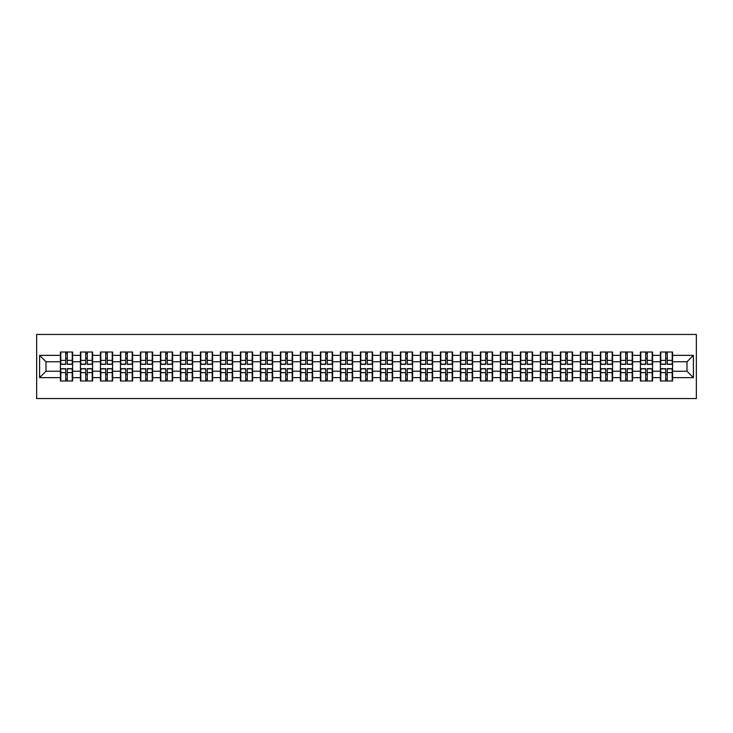 <?xml version="1.0" encoding="UTF-8"?>
<svg xmlns="http://www.w3.org/2000/svg" width="733" height="733" viewBox="0 0 733 733"><rect width="100%" height="100%" fill="white"/><g stroke="black" fill="none" stroke-linecap="round" stroke-linejoin="round"><path stroke-width="1.1" d="M36.65 398.55L696.35 398.55L696.35 334.45L36.65 334.45L36.65 398.55M686.995 371.246L686.995 361.754L672.573 361.754L672.573 371.246L686.995 371.246L693.4 377.651L693.4 355.349L672.573 355.349L672.573 352.014L660.387 352.014L660.387 361.754L652.572 361.754L652.572 371.246L660.387 371.246L660.387 361.754M693.4 377.651L672.573 377.651L672.573 380.986L660.387 380.986L660.387 377.651L652.572 377.651L652.572 380.986L640.395 380.986L640.395 377.651L632.57 377.651L632.57 380.986L620.393 380.986L620.393 377.651L612.577 377.651L612.577 380.986L600.391 380.986L600.391 377.651L592.576 377.651L592.576 380.986L580.399 380.986L580.399 377.651L572.574 377.651L572.574 380.986L560.397 380.986L560.397 377.651L552.581 377.651L552.581 380.986L540.395 380.986L540.395 377.651L532.579 377.651L532.579 380.986L520.403 380.986L520.403 377.651L512.578 377.651L512.578 380.986L500.401 380.986L500.401 377.651L492.585 377.651L492.585 380.986L480.399 380.986L480.399 377.651L472.583 377.651L472.583 380.986L460.406 380.986L460.406 377.651L452.582 377.651L452.582 380.986L440.405 380.986L440.405 377.651L432.589 377.651L432.589 380.986L420.403 380.986L420.403 377.651L412.587 377.651L412.587 380.986L400.41 380.986L400.41 377.651L392.586 377.651L392.586 380.986L380.409 380.986L380.409 377.651L372.593 377.651L372.593 380.986L360.407 380.986L360.407 377.651L352.591 377.651L352.591 380.986L340.414 380.986L340.414 377.651L332.59 377.651L332.59 380.986L320.413 380.986L320.413 377.651L312.597 377.651L312.597 380.986L300.411 380.986L300.411 377.651L292.595 377.651L292.595 380.986L280.418 380.986L280.418 377.651L272.594 377.651L272.594 380.986L260.417 380.986L260.417 377.651L252.601 377.651L252.601 380.986L240.415 380.986L240.415 377.651L232.599 377.651L232.599 380.986L220.422 380.986L220.422 377.651L212.597 377.651L212.597 380.986L200.421 380.986L200.421 377.651L192.605 377.651L192.605 380.986L180.419 380.986L180.419 377.651L172.603 377.651L172.603 380.986L160.426 380.986L160.426 377.651L152.601 377.651L152.601 380.986L140.424 380.986L140.424 377.651L132.609 377.651L132.609 380.986L120.423 380.986L120.423 377.651L112.607 377.651L112.607 380.986L100.43 380.986L100.43 377.651L92.605 377.651L92.605 380.986L80.428 380.986L80.428 377.651L72.613 377.651L72.613 380.986L60.427 380.986L60.427 377.651L39.6 377.651L39.6 355.349L60.427 355.349L60.427 361.754L46.005 361.754L46.005 371.246L60.427 371.246L60.427 361.754M660.387 355.349L652.572 355.349L652.572 352.014L640.395 352.014L640.395 355.349L632.57 355.349L632.57 352.014L620.393 352.014L620.393 355.349L612.577 355.349L612.577 352.014L600.391 352.014L600.391 355.349L592.576 355.349L592.576 352.014L580.399 352.014L580.399 355.349L572.574 355.349L572.574 352.014L560.397 352.014L560.397 355.349L552.581 355.349L552.581 352.014L540.395 352.014L540.395 355.349L532.579 355.349L532.579 352.014L520.403 352.014L520.403 355.349L512.578 355.349L512.578 352.014L500.401 352.014L500.401 355.349L492.585 355.349L492.585 352.014L480.399 352.014L480.399 355.349L472.583 355.349L472.583 352.014L460.406 352.014L460.406 355.349L452.582 355.349L452.582 352.014L440.405 352.014L440.405 355.349L432.589 355.349L432.589 352.014L420.403 352.014L420.403 355.349L412.587 355.349L412.587 352.014L400.41 352.014L400.41 355.349L392.586 355.349L392.586 352.014L380.409 352.014L380.409 355.349L372.593 355.349L372.593 352.014L360.407 352.014L360.407 355.349L352.591 355.349L352.591 352.014L340.414 352.014L340.414 355.349L332.59 355.349L332.59 352.014L320.413 352.014L320.413 355.349L312.597 355.349L312.597 352.014L300.411 352.014L300.411 355.349L292.595 355.349L292.595 352.014L280.418 352.014L280.418 355.349L272.594 355.349L272.594 352.014L260.417 352.014L260.417 355.349L252.601 355.349L252.601 352.014L240.415 352.014L240.415 355.349L232.599 355.349L232.599 352.014L220.422 352.014L220.422 355.349L212.597 355.349L212.597 352.014L200.421 352.014L200.421 355.349L192.605 355.349L192.605 352.014L180.419 352.014L180.419 355.349L172.603 355.349L172.603 352.014L160.426 352.014L160.426 355.349L152.601 355.349L152.601 352.014L140.424 352.014L140.424 355.349L132.609 355.349L132.609 352.014L120.423 352.014L120.423 355.349L112.607 355.349L112.607 352.014L100.43 352.014L100.43 355.349L92.605 355.349L92.605 352.014L80.428 352.014L80.428 355.349L72.613 355.349L72.613 352.014L60.427 352.014L60.427 355.349M660.387 371.246L660.387 377.651M652.572 371.246L652.572 377.651M652.572 355.349L652.572 361.754M632.57 371.246L640.395 371.246L640.395 361.754L632.57 361.754L632.57 377.651M640.395 371.246L640.395 377.651M640.395 355.349L640.395 361.754M632.57 355.349L632.57 361.754M612.577 371.246L620.393 371.246L620.393 361.754L612.577 361.754L612.577 377.651M620.393 371.246L620.393 377.651M620.393 355.349L620.393 361.754M612.577 355.349L612.577 361.754M592.576 371.246L600.391 371.246L600.391 361.754L592.576 361.754L592.576 377.651M600.391 371.246L600.391 377.651M600.391 355.349L600.391 361.754M592.576 355.349L592.576 361.754M572.574 371.246L580.399 371.246L580.399 361.754L572.574 361.754L572.574 377.651M580.399 371.246L580.399 377.651M580.399 355.349L580.399 361.754M572.574 355.349L572.574 361.754M552.581 371.246L560.397 371.246L560.397 361.754L552.581 361.754L552.581 377.651M560.397 371.246L560.397 377.651M560.397 355.349L560.397 361.754M552.581 355.349L552.581 361.754M532.579 371.246L540.395 371.246L540.395 361.754L532.579 361.754L532.579 377.651M540.395 371.246L540.395 377.651M540.395 355.349L540.395 361.754M532.579 355.349L532.579 361.754M512.578 371.246L520.403 371.246L520.403 361.754L512.578 361.754L512.578 377.651M520.403 371.246L520.403 377.651M520.403 355.349L520.403 361.754M512.578 355.349L512.578 361.754M492.585 371.246L500.401 371.246L500.401 361.754L492.585 361.754L492.585 377.651M500.401 371.246L500.401 377.651M500.401 355.349L500.401 361.754M492.585 355.349L492.585 361.754M472.583 371.246L480.399 371.246L480.399 361.754L472.583 361.754L472.583 377.651M480.399 371.246L480.399 377.651M480.399 355.349L480.399 361.754M472.583 355.349L472.583 361.754M452.582 371.246L460.406 371.246L460.406 361.754L452.582 361.754L452.582 377.651M460.406 371.246L460.406 377.651M460.406 355.349L460.406 361.754M452.582 355.349L452.582 361.754M432.589 371.246L440.405 371.246L440.405 361.754L432.589 361.754L432.589 377.651M440.405 371.246L440.405 377.651M440.405 355.349L440.405 361.754M432.589 355.349L432.589 361.754M412.587 371.246L420.403 371.246L420.403 361.754L412.587 361.754L412.587 377.651M420.403 371.246L420.403 377.651M420.403 355.349L420.403 361.754M412.587 355.349L412.587 361.754M392.586 371.246L400.41 371.246L400.41 361.754L392.586 361.754L392.586 377.651M400.41 371.246L400.41 377.651M400.41 355.349L400.41 361.754M392.586 355.349L392.586 361.754M372.593 371.246L380.409 371.246L380.409 361.754L372.593 361.754L372.593 377.651M380.409 371.246L380.409 377.651M380.409 355.349L380.409 361.754M372.593 355.349L372.593 361.754M352.591 371.246L360.407 371.246L360.407 361.754L352.591 361.754L352.591 377.651M360.407 371.246L360.407 377.651M360.407 355.349L360.407 361.754M352.591 355.349L352.591 361.754M332.59 371.246L340.414 371.246L340.414 361.754L332.59 361.754L332.59 377.651M340.414 371.246L340.414 377.651M340.414 355.349L340.414 361.754M332.59 355.349L332.59 361.754M312.597 371.246L320.413 371.246L320.413 361.754L312.597 361.754L312.597 377.651M320.413 371.246L320.413 377.651M320.413 355.349L320.413 361.754M312.597 355.349L312.597 361.754M292.595 371.246L300.411 371.246L300.411 361.754L292.595 361.754L292.595 377.651M300.411 371.246L300.411 377.651M300.411 355.349L300.411 361.754M292.595 355.349L292.595 361.754M272.594 371.246L280.418 371.246L280.418 361.754L272.594 361.754L272.594 377.651M280.418 371.246L280.418 377.651M280.418 355.349L280.418 361.754M272.594 355.349L272.594 361.754M252.601 371.246L260.417 371.246L260.417 361.754L252.601 361.754L252.601 377.651M260.417 371.246L260.417 377.651M260.417 355.349L260.417 361.754M252.601 355.349L252.601 361.754M232.599 371.246L240.415 371.246L240.415 361.754L232.599 361.754L232.599 377.651M240.415 371.246L240.415 377.651M240.415 355.349L240.415 361.754M232.599 355.349L232.599 361.754M212.597 371.246L220.422 371.246L220.422 361.754L212.597 361.754L212.597 377.651M220.422 371.246L220.422 377.651M220.422 355.349L220.422 361.754M212.597 355.349L212.597 361.754M192.605 371.246L200.421 371.246L200.421 361.754L192.605 361.754L192.605 377.651M200.421 371.246L200.421 377.651M200.421 355.349L200.421 361.754M192.605 355.349L192.605 361.754M172.603 371.246L180.419 371.246L180.419 361.754L172.603 361.754L172.603 377.651M180.419 371.246L180.419 377.651M180.419 355.349L180.419 361.754M172.603 355.349L172.603 361.754M152.601 371.246L160.426 371.246L160.426 361.754L152.601 361.754L152.601 377.651M160.426 371.246L160.426 377.651M160.426 355.349L160.426 361.754M152.601 355.349L152.601 361.754M132.609 371.246L140.424 371.246L140.424 361.754L132.609 361.754L132.609 377.651M140.424 371.246L140.424 377.651M140.424 355.349L140.424 361.754M132.609 355.349L132.609 361.754M112.607 371.246L120.423 371.246L120.423 361.754L112.607 361.754L112.607 377.651M120.423 371.246L120.423 377.651M120.423 355.349L120.423 361.754M112.607 355.349L112.607 361.754M92.605 371.246L100.43 371.246L100.43 361.754L92.605 361.754L92.605 377.651M100.43 371.246L100.43 377.651M100.43 355.349L100.43 361.754M92.605 355.349L92.605 361.754M72.613 371.246L80.428 371.246L80.428 361.754L72.613 361.754L72.613 377.651M80.428 371.246L80.428 377.651M80.428 355.349L80.428 361.754M72.613 355.349L72.613 361.754M60.427 371.246L60.427 377.651M46.005 371.246L39.6 377.651M39.6 355.349L46.005 361.754M672.573 371.246L672.573 377.651M672.573 355.349L672.573 361.754M693.4 355.349L686.995 361.754M72.228 352.014L72.228 364.319L67.289 364.319L67.289 352.014M65.75 352.014L65.75 364.319L60.812 364.319L60.812 352.014M65.75 353.682L67.289 353.682M67.289 358.428L65.75 358.428M60.812 380.986L60.812 368.681L65.75 368.681L65.75 380.986M67.289 380.986L67.289 368.681L72.228 368.681L72.228 380.986M67.289 379.318L65.75 379.318M65.75 374.572L67.289 374.572M92.221 352.014L92.221 364.319L87.291 364.319L87.291 352.014M85.752 352.014L85.752 364.319L80.813 364.319L80.813 352.014M85.752 353.682L87.291 353.682M87.291 358.428L85.752 358.428M112.222 352.014L112.222 364.319L107.284 364.319L107.284 352.014M105.744 352.014L105.744 364.319L100.815 364.319L100.815 352.014M105.744 353.682L107.284 353.682M107.284 358.428L105.744 358.428M132.224 352.014L132.224 364.319L127.285 364.319L127.285 352.014M125.746 352.014L125.746 364.319L120.808 364.319L120.808 352.014M125.746 353.682L127.285 353.682M127.285 358.428L125.746 358.428M152.217 352.014L152.217 364.319L147.287 364.319L147.287 352.014M145.748 352.014L145.748 364.319L140.809 364.319L140.809 352.014M145.748 353.682L147.287 353.682M147.287 358.428L145.748 358.428M172.218 352.014L172.218 364.319L167.28 364.319L167.28 352.014M165.74 352.014L165.74 364.319L160.811 364.319L160.811 352.014M165.74 353.682L167.28 353.682M167.28 358.428L165.74 358.428M80.813 380.986L80.813 368.681L85.752 368.681L85.752 380.986M87.291 380.986L87.291 368.681L92.221 368.681L92.221 380.986M87.291 379.318L85.752 379.318M85.752 374.572L87.291 374.572M100.815 380.986L100.815 368.681L105.744 368.681L105.744 380.986M107.284 380.986L107.284 368.681L112.222 368.681L112.222 380.986M107.284 379.318L105.744 379.318M105.744 374.572L107.284 374.572M120.808 380.986L120.808 368.681L125.746 368.681L125.746 380.986M127.285 380.986L127.285 368.681L132.224 368.681L132.224 380.986M127.285 379.318L125.746 379.318M125.746 374.572L127.285 374.572M140.809 380.986L140.809 368.681L145.748 368.681L145.748 380.986M147.287 380.986L147.287 368.681L152.217 368.681L152.217 380.986M147.287 379.318L145.748 379.318M145.748 374.572L147.287 374.572M160.811 380.986L160.811 368.681L165.74 368.681L165.74 380.986M167.28 380.986L167.28 368.681L172.218 368.681L172.218 380.986M167.28 379.318L165.74 379.318M165.74 374.572L167.28 374.572M192.22 352.014L192.22 364.319L187.281 364.319L187.281 352.014M185.742 352.014L185.742 364.319L180.804 364.319L180.804 352.014M185.742 353.682L187.281 353.682M187.281 358.428L185.742 358.428M180.804 380.986L180.804 368.681L185.742 368.681L185.742 380.986M187.281 380.986L187.281 368.681L192.22 368.681L192.22 380.986M187.281 379.318L185.742 379.318M185.742 374.572L187.281 374.572M212.213 352.014L212.213 364.319L207.283 364.319L207.283 352.014M205.744 352.014L205.744 364.319L200.805 364.319L200.805 352.014M205.744 353.682L207.283 353.682M207.283 358.428L205.744 358.428M200.805 380.986L200.805 368.681L205.744 368.681L205.744 380.986M207.283 380.986L207.283 368.681L212.213 368.681L212.213 380.986M207.283 379.318L205.744 379.318M205.744 374.572L207.283 374.572M232.214 352.014L232.214 364.319L227.276 364.319L227.276 352.014M225.737 352.014L225.737 364.319L220.807 364.319L220.807 352.014M225.737 353.682L227.276 353.682M227.276 358.428L225.737 358.428M220.807 380.986L220.807 368.681L225.737 368.681L225.737 380.986M227.276 380.986L227.276 368.681L232.214 368.681L232.214 380.986M227.276 379.318L225.737 379.318M225.737 374.572L227.276 374.572M252.216 352.014L252.216 364.319L247.278 364.319L247.278 352.014M245.738 352.014L245.738 364.319L240.8 364.319L240.8 352.014M245.738 353.682L247.278 353.682M247.278 358.428L245.738 358.428M240.8 380.986L240.8 368.681L245.738 368.681L245.738 380.986M247.278 380.986L247.278 368.681L252.216 368.681L252.216 380.986M247.278 379.318L245.738 379.318M245.738 374.572L247.278 374.572M272.209 352.014L272.209 364.319L267.279 364.319L267.279 352.014M265.74 352.014L265.74 364.319L260.801 364.319L260.801 352.014M265.74 353.682L267.279 353.682M267.279 358.428L265.74 358.428M260.801 380.986L260.801 368.681L265.74 368.681L265.74 380.986M267.279 380.986L267.279 368.681L272.209 368.681L272.209 380.986M267.279 379.318L265.74 379.318M265.74 374.572L267.279 374.572M292.21 352.014L292.21 364.319L287.272 364.319L287.272 352.014M285.733 352.014L285.733 364.319L280.803 364.319L280.803 352.014M285.733 353.682L287.272 353.682M287.272 358.428L285.733 358.428M280.803 380.986L280.803 368.681L285.733 368.681L285.733 380.986M287.272 380.986L287.272 368.681L292.21 368.681L292.21 380.986M287.272 379.318L285.733 379.318M285.733 374.572L287.272 374.572M312.212 352.014L312.212 364.319L307.274 364.319L307.274 352.014M305.734 352.014L305.734 364.319L300.796 364.319L300.796 352.014M305.734 353.682L307.274 353.682M307.274 358.428L305.734 358.428M300.796 380.986L300.796 368.681L305.734 368.681L305.734 380.986M307.274 380.986L307.274 368.681L312.212 368.681L312.212 380.986M307.274 379.318L305.734 379.318M305.734 374.572L307.274 374.572M332.205 352.014L332.205 364.319L327.275 364.319L327.275 352.014M325.736 352.014L325.736 364.319L320.797 364.319L320.797 352.014M325.736 353.682L327.275 353.682M327.275 358.428L325.736 358.428M320.797 380.986L320.797 368.681L325.736 368.681L325.736 380.986M327.275 380.986L327.275 368.681L332.205 368.681L332.205 380.986M327.275 379.318L325.736 379.318M325.736 374.572L327.275 374.572M352.207 352.014L352.207 364.319L347.268 364.319L347.268 352.014M345.729 352.014L345.729 364.319L340.799 364.319L340.799 352.014M345.729 353.682L347.268 353.682M347.268 358.428L345.729 358.428M340.799 380.986L340.799 368.681L345.729 368.681L345.729 380.986M347.268 380.986L347.268 368.681L352.207 368.681L352.207 380.986M347.268 379.318L345.729 379.318M345.729 374.572L347.268 374.572M372.208 352.014L372.208 364.319L367.27 364.319L367.27 352.014M365.73 352.014L365.73 364.319L360.792 364.319L360.792 352.014M365.73 353.682L367.27 353.682M367.27 358.428L365.73 358.428M360.792 380.986L360.792 368.681L365.73 368.681L365.73 380.986M367.27 380.986L367.27 368.681L372.208 368.681L372.208 380.986M367.27 379.318L365.73 379.318M365.73 374.572L367.27 374.572M392.201 352.014L392.201 364.319L387.271 364.319L387.271 352.014M385.732 352.014L385.732 364.319L380.794 364.319L380.794 352.014M385.732 353.682L387.271 353.682M387.271 358.428L385.732 358.428M380.794 380.986L380.794 368.681L385.732 368.681L385.732 380.986M387.271 380.986L387.271 368.681L392.201 368.681L392.201 380.986M387.271 379.318L385.732 379.318M385.732 374.572L387.271 374.572M412.203 352.014L412.203 364.319L407.264 364.319L407.264 352.014M405.725 352.014L405.725 364.319L400.795 364.319L400.795 352.014M405.725 353.682L407.264 353.682M407.264 358.428L405.725 358.428M400.795 380.986L400.795 368.681L405.725 368.681L405.725 380.986M407.264 380.986L407.264 368.681L412.203 368.681L412.203 380.986M407.264 379.318L405.725 379.318M405.725 374.572L407.264 374.572M432.204 352.014L432.204 364.319L427.266 364.319L427.266 352.014M425.726 352.014L425.726 364.319L420.788 364.319L420.788 352.014M425.726 353.682L427.266 353.682M427.266 358.428L425.726 358.428M420.788 380.986L420.788 368.681L425.726 368.681L425.726 380.986M427.266 380.986L427.266 368.681L432.204 368.681L432.204 380.986M427.266 379.318L425.726 379.318M425.726 374.572L427.266 374.572M452.197 352.014L452.197 364.319L447.267 364.319L447.267 352.014M445.728 352.014L445.728 364.319L440.79 364.319L440.79 352.014M445.728 353.682L447.267 353.682M447.267 358.428L445.728 358.428M440.79 380.986L440.79 368.681L445.728 368.681L445.728 380.986M447.267 380.986L447.267 368.681L452.197 368.681L452.197 380.986M447.267 379.318L445.728 379.318M445.728 374.572L447.267 374.572M472.199 352.014L472.199 364.319L467.26 364.319L467.26 352.014M465.721 352.014L465.721 364.319L460.791 364.319L460.791 352.014M465.721 353.682L467.26 353.682M467.26 358.428L465.721 358.428M460.791 380.986L460.791 368.681L465.721 368.681L465.721 380.986M467.26 380.986L467.26 368.681L472.199 368.681L472.199 380.986M467.26 379.318L465.721 379.318M465.721 374.572L467.26 374.572M492.2 352.014L492.2 364.319L487.262 364.319L487.262 352.014M485.722 352.014L485.722 364.319L480.784 364.319L480.784 352.014M485.722 353.682L487.262 353.682M487.262 358.428L485.722 358.428M480.784 380.986L480.784 368.681L485.722 368.681L485.722 380.986M487.262 380.986L487.262 368.681L492.2 368.681L492.2 380.986M487.262 379.318L485.722 379.318M485.722 374.572L487.262 374.572M512.193 352.014L512.193 364.319L507.263 364.319L507.263 352.014M505.724 352.014L505.724 364.319L500.786 364.319L500.786 352.014M505.724 353.682L507.263 353.682M507.263 358.428L505.724 358.428M500.786 380.986L500.786 368.681L505.724 368.681L505.724 380.986M507.263 380.986L507.263 368.681L512.193 368.681L512.193 380.986M507.263 379.318L505.724 379.318M505.724 374.572L507.263 374.572M532.195 352.014L532.195 364.319L527.256 364.319L527.256 352.014M525.717 352.014L525.717 364.319L520.787 364.319L520.787 352.014M525.717 353.682L527.256 353.682M527.256 358.428L525.717 358.428M520.787 380.986L520.787 368.681L525.717 368.681L525.717 380.986M527.256 380.986L527.256 368.681L532.195 368.681L532.195 380.986M527.256 379.318L525.717 379.318M525.717 374.572L527.256 374.572M552.196 352.014L552.196 364.319L547.258 364.319L547.258 352.014M545.719 352.014L545.719 364.319L540.78 364.319L540.78 352.014M545.719 353.682L547.258 353.682M547.258 358.428L545.719 358.428M540.78 380.986L540.78 368.681L545.719 368.681L545.719 380.986M547.258 380.986L547.258 368.681L552.196 368.681L552.196 380.986M547.258 379.318L545.719 379.318M545.719 374.572L547.258 374.572M572.189 352.014L572.189 364.319L567.26 364.319L567.26 352.014M565.72 352.014L565.72 364.319L560.782 364.319L560.782 352.014M565.72 353.682L567.26 353.682M567.26 358.428L565.72 358.428M560.782 380.986L560.782 368.681L565.72 368.681L565.72 380.986M567.26 380.986L567.26 368.681L572.189 368.681L572.189 380.986M567.26 379.318L565.72 379.318M565.72 374.572L567.26 374.572M592.191 352.014L592.191 364.319L587.252 364.319L587.252 352.014M585.713 352.014L585.713 364.319L580.783 364.319L580.783 352.014M585.713 353.682L587.252 353.682M587.252 358.428L585.713 358.428M580.783 380.986L580.783 368.681L585.713 368.681L585.713 380.986M587.252 380.986L587.252 368.681L592.191 368.681L592.191 380.986M587.252 379.318L585.713 379.318M585.713 374.572L587.252 374.572M612.192 352.014L612.192 364.319L607.254 364.319L607.254 352.014M605.715 352.014L605.715 364.319L600.776 364.319L600.776 352.014M605.715 353.682L607.254 353.682M607.254 358.428L605.715 358.428M600.776 380.986L600.776 368.681L605.715 368.681L605.715 380.986M607.254 380.986L607.254 368.681L612.192 368.681L612.192 380.986M607.254 379.318L605.715 379.318M605.715 374.572L607.254 374.572M632.185 352.014L632.185 364.319L627.256 364.319L627.256 352.014M625.716 352.014L625.716 364.319L620.778 364.319L620.778 352.014M625.716 353.682L627.256 353.682M627.256 358.428L625.716 358.428M620.778 380.986L620.778 368.681L625.716 368.681L625.716 380.986M627.256 380.986L627.256 368.681L632.185 368.681L632.185 380.986M627.256 379.318L625.716 379.318M625.716 374.572L627.256 374.572M652.187 352.014L652.187 364.319L647.248 364.319L647.248 352.014M645.709 352.014L645.709 364.319L640.779 364.319L640.779 352.014M645.709 353.682L647.248 353.682M647.248 358.428L645.709 358.428M640.779 380.986L640.779 368.681L645.709 368.681L645.709 380.986M647.248 380.986L647.248 368.681L652.187 368.681L652.187 380.986M647.248 379.318L645.709 379.318M645.709 374.572L647.248 374.572M672.188 352.014L672.188 364.319L667.25 364.319L667.25 352.014M665.711 352.014L665.711 364.319L660.772 364.319L660.772 352.014M665.711 353.682L667.25 353.682M667.25 358.428L665.711 358.428M660.772 380.986L660.772 368.681L665.711 368.681L665.711 380.986M667.25 380.986L667.25 368.681L672.188 368.681L672.188 380.986M667.25 379.318L665.711 379.318M665.711 374.572L667.25 374.572M65.75 360.37L60.812 360.37M65.75 364.154L60.812 364.154M72.228 360.37L67.289 360.37M72.228 364.154L67.289 364.154M67.289 372.63L72.228 372.63M67.289 368.846L72.228 368.846M60.812 372.63L65.75 372.63M60.812 368.846L65.75 368.846M85.752 360.37L80.813 360.37M85.752 364.154L80.813 364.154M92.221 360.37L87.291 360.37M92.221 364.154L87.291 364.154M105.744 360.37L100.815 360.37M105.744 364.154L100.815 364.154M112.222 360.37L107.284 360.37M112.222 364.154L107.284 364.154M125.746 360.37L120.808 360.37M125.746 364.154L120.808 364.154M132.224 360.37L127.285 360.37M132.224 364.154L127.285 364.154M145.748 360.37L140.809 360.37M145.748 364.154L140.809 364.154M152.217 360.37L147.287 360.37M152.217 364.154L147.287 364.154M165.74 360.37L160.811 360.37M165.74 364.154L160.811 364.154M172.218 360.37L167.28 360.37M172.218 364.154L167.28 364.154M87.291 372.63L92.221 372.63M87.291 368.846L92.221 368.846M80.813 372.63L85.752 372.63M80.813 368.846L85.752 368.846M107.284 372.63L112.222 372.63M107.284 368.846L112.222 368.846M100.815 372.63L105.744 372.63M100.815 368.846L105.744 368.846M127.285 372.63L132.224 372.63M127.285 368.846L132.224 368.846M120.808 372.63L125.746 372.63M120.808 368.846L125.746 368.846M147.287 372.63L152.217 372.63M147.287 368.846L152.217 368.846M140.809 372.63L145.748 372.63M140.809 368.846L145.748 368.846M167.28 372.63L172.218 372.63M167.28 368.846L172.218 368.846M160.811 372.63L165.74 372.63M160.811 368.846L165.74 368.846M185.742 360.37L180.804 360.37M185.742 364.154L180.804 364.154M192.22 360.37L187.281 360.37M192.22 364.154L187.281 364.154M187.281 372.63L192.22 372.63M187.281 368.846L192.22 368.846M180.804 372.63L185.742 372.63M180.804 368.846L185.742 368.846M205.744 360.37L200.805 360.37M205.744 364.154L200.805 364.154M212.213 360.37L207.283 360.37M212.213 364.154L207.283 364.154M207.283 372.63L212.213 372.63M207.283 368.846L212.213 368.846M200.805 372.63L205.744 372.63M200.805 368.846L205.744 368.846M225.737 360.37L220.807 360.37M225.737 364.154L220.807 364.154M232.214 360.37L227.276 360.37M232.214 364.154L227.276 364.154M227.276 372.63L232.214 372.63M227.276 368.846L232.214 368.846M220.807 372.63L225.737 372.63M220.807 368.846L225.737 368.846M245.738 360.37L240.8 360.37M245.738 364.154L240.8 364.154M252.216 360.37L247.278 360.37M252.216 364.154L247.278 364.154M247.278 372.63L252.216 372.63M247.278 368.846L252.216 368.846M240.8 372.63L245.738 372.63M240.8 368.846L245.738 368.846M265.74 360.37L260.801 360.37M265.74 364.154L260.801 364.154M272.209 360.37L267.279 360.37M272.209 364.154L267.279 364.154M267.279 372.63L272.209 372.63M267.279 368.846L272.209 368.846M260.801 372.63L265.74 372.63M260.801 368.846L265.74 368.846M285.733 360.37L280.803 360.37M285.733 364.154L280.803 364.154M292.21 360.37L287.272 360.37M292.21 364.154L287.272 364.154M287.272 372.63L292.21 372.63M287.272 368.846L292.21 368.846M280.803 372.63L285.733 372.63M280.803 368.846L285.733 368.846M305.734 360.37L300.796 360.37M305.734 364.154L300.796 364.154M312.212 360.37L307.274 360.37M312.212 364.154L307.274 364.154M307.274 372.63L312.212 372.63M307.274 368.846L312.212 368.846M300.796 372.63L305.734 372.63M300.796 368.846L305.734 368.846M325.736 360.37L320.797 360.37M325.736 364.154L320.797 364.154M332.205 360.37L327.275 360.37M332.205 364.154L327.275 364.154M327.275 372.63L332.205 372.63M327.275 368.846L332.205 368.846M320.797 372.63L325.736 372.63M320.797 368.846L325.736 368.846M345.729 360.37L340.799 360.37M345.729 364.154L340.799 364.154M352.207 360.37L347.268 360.37M352.207 364.154L347.268 364.154M347.268 372.63L352.207 372.63M347.268 368.846L352.207 368.846M340.799 372.63L345.729 372.63M340.799 368.846L345.729 368.846M365.73 360.37L360.792 360.37M365.73 364.154L360.792 364.154M372.208 360.37L367.27 360.37M372.208 364.154L367.27 364.154M367.27 372.63L372.208 372.63M367.27 368.846L372.208 368.846M360.792 372.63L365.73 372.63M360.792 368.846L365.73 368.846M385.732 360.37L380.794 360.37M385.732 364.154L380.794 364.154M392.201 360.37L387.271 360.37M392.201 364.154L387.271 364.154M387.271 372.63L392.201 372.63M387.271 368.846L392.201 368.846M380.794 372.63L385.732 372.63M380.794 368.846L385.732 368.846M405.725 360.37L400.795 360.37M405.725 364.154L400.795 364.154M412.203 360.37L407.264 360.37M412.203 364.154L407.264 364.154M407.264 372.63L412.203 372.63M407.264 368.846L412.203 368.846M400.795 372.63L405.725 372.63M400.795 368.846L405.725 368.846M425.726 360.37L420.788 360.37M425.726 364.154L420.788 364.154M432.204 360.37L427.266 360.37M432.204 364.154L427.266 364.154M427.266 372.63L432.204 372.63M427.266 368.846L432.204 368.846M420.788 372.63L425.726 372.63M420.788 368.846L425.726 368.846M445.728 360.37L440.79 360.37M445.728 364.154L440.79 364.154M452.197 360.37L447.267 360.37M452.197 364.154L447.267 364.154M447.267 372.63L452.197 372.63M447.267 368.846L452.197 368.846M440.79 372.63L445.728 372.63M440.79 368.846L445.728 368.846M465.721 360.37L460.791 360.37M465.721 364.154L460.791 364.154M472.199 360.37L467.26 360.37M472.199 364.154L467.26 364.154M467.26 372.63L472.199 372.63M467.26 368.846L472.199 368.846M460.791 372.63L465.721 372.63M460.791 368.846L465.721 368.846M485.722 360.37L480.784 360.37M485.722 364.154L480.784 364.154M492.2 360.37L487.262 360.37M492.2 364.154L487.262 364.154M487.262 372.63L492.2 372.63M487.262 368.846L492.2 368.846M480.784 372.63L485.722 372.63M480.784 368.846L485.722 368.846M505.724 360.37L500.786 360.37M505.724 364.154L500.786 364.154M512.193 360.37L507.263 360.37M512.193 364.154L507.263 364.154M507.263 372.63L512.193 372.63M507.263 368.846L512.193 368.846M500.786 372.63L505.724 372.63M500.786 368.846L505.724 368.846M525.717 360.37L520.787 360.37M525.717 364.154L520.787 364.154M532.195 360.37L527.256 360.37M532.195 364.154L527.256 364.154M527.256 372.63L532.195 372.63M527.256 368.846L532.195 368.846M520.787 372.63L525.717 372.63M520.787 368.846L525.717 368.846M545.719 360.37L540.78 360.37M545.719 364.154L540.78 364.154M552.196 360.37L547.258 360.37M552.196 364.154L547.258 364.154M547.258 372.63L552.196 372.63M547.258 368.846L552.196 368.846M540.78 372.63L545.719 372.63M540.78 368.846L545.719 368.846M565.72 360.37L560.782 360.37M565.72 364.154L560.782 364.154M572.189 360.37L567.26 360.37M572.189 364.154L567.26 364.154M567.26 372.63L572.189 372.63M567.26 368.846L572.189 368.846M560.782 372.63L565.72 372.63M560.782 368.846L565.72 368.846M585.713 360.37L580.783 360.37M585.713 364.154L580.783 364.154M592.191 360.37L587.252 360.37M592.191 364.154L587.252 364.154M587.252 372.63L592.191 372.63M587.252 368.846L592.191 368.846M580.783 372.63L585.713 372.63M580.783 368.846L585.713 368.846M605.715 360.37L600.776 360.37M605.715 364.154L600.776 364.154M612.192 360.37L607.254 360.37M612.192 364.154L607.254 364.154M607.254 372.63L612.192 372.63M607.254 368.846L612.192 368.846M600.776 372.63L605.715 372.63M600.776 368.846L605.715 368.846M625.716 360.37L620.778 360.37M625.716 364.154L620.778 364.154M632.185 360.37L627.256 360.37M632.185 364.154L627.256 364.154M627.256 372.63L632.185 372.63M627.256 368.846L632.185 368.846M620.778 372.63L625.716 372.63M620.778 368.846L625.716 368.846M645.709 360.37L640.779 360.37M645.709 364.154L640.779 364.154M652.187 360.37L647.248 360.37M652.187 364.154L647.248 364.154M647.248 372.63L652.187 372.63M647.248 368.846L652.187 368.846M640.779 372.63L645.709 372.63M640.779 368.846L645.709 368.846M665.711 360.37L660.772 360.37M665.711 364.154L660.772 364.154M672.188 360.37L667.25 360.37M672.188 364.154L667.25 364.154M667.25 372.63L672.188 372.63M667.25 368.846L672.188 368.846M660.772 372.63L665.711 372.63M660.772 368.846L665.711 368.846"/></g></svg>
